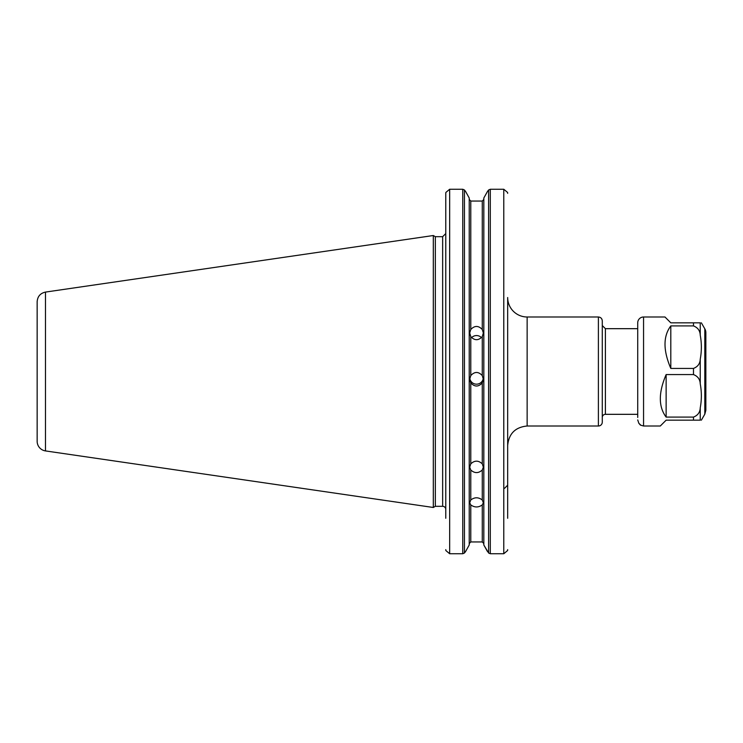 <?xml version="1.0" encoding="UTF-8"?>
<svg xmlns="http://www.w3.org/2000/svg" width="743" height="743" viewBox="0 0 743 743"><rect width="100%" height="100%" fill="white"/><g stroke="black" fill="none" stroke-linecap="round" stroke-linejoin="round"><path stroke-width="1.11" d="M507.673 445.475C508.825 433.652 515.317 427.16 527.14 426.008L527.14 316.992A19.467 19.467 0 0 1 507.673 297.525L507.673 518.28M504.562 488.3L507.673 485.188L507.673 496.092M602.285 417.445A3.111 3.111 0 0 1 605.396 414.325L605.396 328.675L602.285 325.555M602.285 422.117L602.285 320.883C602.053 318.524 600.753 317.224 598.394 316.992L598.394 426.008A3.891 3.891 0 0 0 602.285 422.117M471.582 337.638A6.817 6.65 180 0 1 481.473 337.638M482.272 336.644C478.436 340.703 474.61 340.703 470.783 336.644L469.715 332.957L470.783 329.483C474.61 325.471 478.436 325.471 482.272 329.483L483.34 332.957L482.272 336.644L482.272 375.586L483.34 379.264L482.272 382.914C478.436 387.038 474.61 387.038 470.783 382.914L469.715 379.264L470.783 375.586C474.61 371.444 478.436 371.444 482.272 375.586M483.275 378.336A6.817 6.808 0 0 1 469.78 378.336M469.715 467.171L470.783 463.836C474.61 460.279 478.436 460.279 482.272 463.836L483.34 467.171L482.272 470.022C478.436 473.44 474.61 473.44 470.783 470.022L469.715 467.171M469.715 502.779L470.783 499.965C474.61 497.086 478.436 497.086 482.272 499.965L483.34 502.779L482.272 504.915C478.436 507.627 474.61 507.627 470.783 504.915L469.715 502.779M470.783 504.915L470.783 541.944L469.223 543.57L470.783 541.944L482.272 541.944L483.823 543.57L482.272 541.944L482.272 504.915M482.272 329.483L482.272 201.056L483.823 199.43L482.272 201.056L470.783 201.056L469.223 199.43L470.783 201.056L470.783 329.483M487.436 191.518L483.823 198.019L487.436 191.518L488.606 189.985L490.296 189.251L503.782 189.251L507.58 192.446L507.673 193.347L507.58 192.446L503.782 189.251L503.782 553.749L490.296 553.749L488.606 553.015L483.823 544.981L487.436 551.482M507.58 550.554L503.782 553.749L507.58 550.554L507.673 549.653L507.58 550.554M483.823 198.019L483.823 544.981M445.865 192.446L449.664 189.251L462.759 189.251L464.44 189.985L465.62 191.518L469.223 198.019L469.223 544.981L465.62 551.482L464.44 553.015L462.759 553.749L449.664 553.749L445.865 550.554L445.772 549.653L445.865 550.554L449.664 553.749L449.664 189.251L445.865 192.446L445.772 193.347L445.865 192.446M465.62 551.482L469.223 544.981M469.223 198.019L465.62 191.518M45.481 292.083C40.326 293.234 37.549 296.448 37.15 301.714L37.15 441.286A9.733 9.733 0 0 0 45.481 450.917L45.481 292.083L433.308 235.522L433.308 507.478L435.333 506.308L435.333 236.692L442.652 236.692L445.772 233.571L445.772 193.347L445.772 518.28M442.652 236.692L442.652 506.308A3.111 3.111 0 0 1 445.772 509.429M666.137 417.092C658.4 406.783 658.4 392.61 666.137 374.574L666.137 417.092L693.488 417.092L693.488 420.166L700.231 420.166C701.736 420.166 701.736 420.166 700.231 420.166C701.736 420.166 701.736 420.166 700.231 420.166L700.231 407.87C700.055 412.328 697.807 415.402 693.488 417.092M666.137 374.574L693.488 374.574C697.807 376.264 700.055 379.339 700.231 383.797C701.736 391.821 701.736 399.845 700.231 407.87M693.488 368.426L670.808 368.426C663.081 350.39 663.081 336.217 670.808 325.908L693.488 325.908C697.807 327.598 700.055 330.672 700.231 335.13C701.736 343.155 701.736 351.179 700.231 359.203C700.055 363.661 697.807 366.736 693.488 368.426L693.488 374.574M700.231 335.13L700.231 322.834C701.736 322.834 701.736 322.834 700.231 322.834C701.736 322.834 701.736 322.834 700.231 322.834L670.808 322.834L664.966 316.992L643.559 316.992A5.842 5.842 0 0 0 637.717 322.834L637.717 417.445M643.559 316.992L643.559 426.008L660.295 426.008L666.137 420.166L693.488 420.166M670.808 325.908L670.808 368.426M640.438 424.792L638.841 423.287L640.438 425.107L643.559 426.008M638.841 423.287L637.717 419.934M637.717 327.7L637.717 322.834M704.81 414.185L705.85 410.294L705.85 332.706A7.783 7.783 0 0 0 704.81 328.815L704.81 414.185L701.355 420.166M470.783 336.644L470.783 375.586M470.783 382.914L470.783 463.836M470.783 470.022L470.783 499.965M482.272 382.914L482.272 463.836M482.272 470.022L482.272 499.965M490.296 189.251L490.296 553.749M488.606 189.985L488.606 553.015M464.44 189.985L464.44 553.015M462.759 189.251L462.759 553.749M693.488 322.834L693.488 325.908M700.231 383.797L700.231 359.203M527.14 426.008L598.394 426.008M527.14 316.992L598.394 316.992M605.396 414.325L637.717 414.325M605.396 328.675L637.717 328.675M45.481 450.917L433.308 507.478M435.333 236.692L433.308 235.522M435.333 506.308L442.652 506.308M704.81 328.815L701.355 322.834"/></g></svg>
